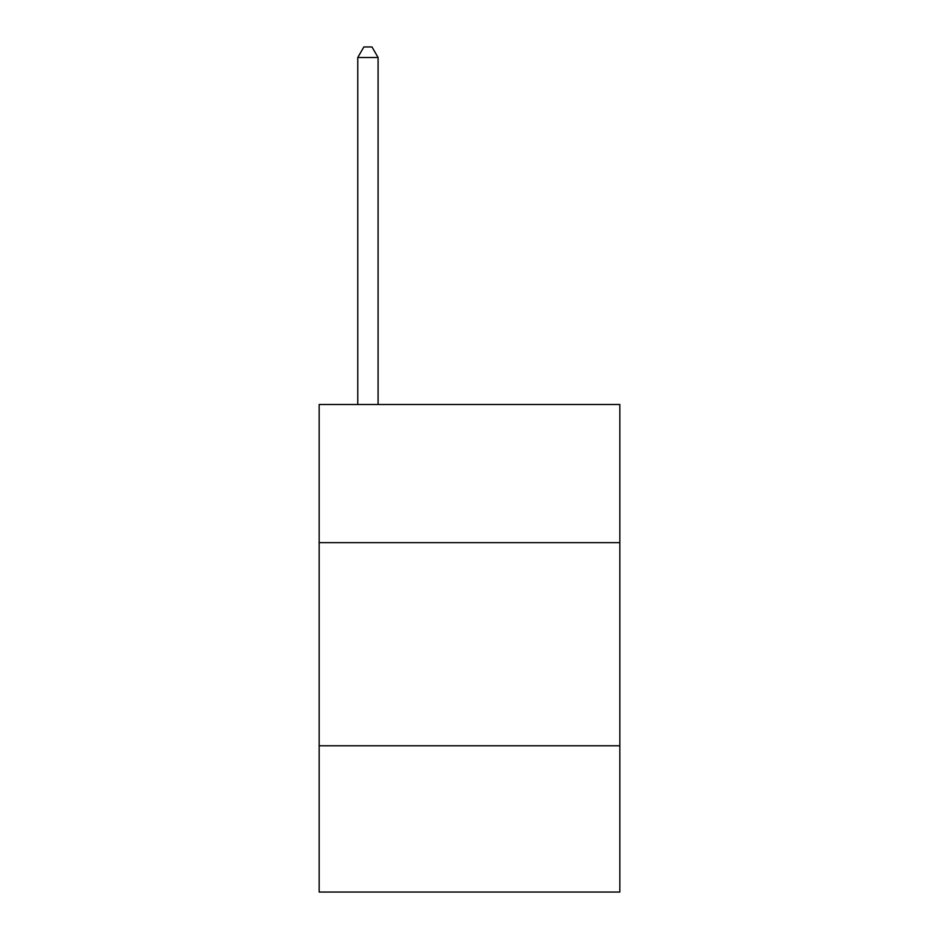 <?xml version="1.0" encoding="UTF-8"?>
<svg xmlns="http://www.w3.org/2000/svg" width="939" height="939" viewBox="0 0 939 939"><rect width="100%" height="100%" fill="white"/><g stroke="black" fill="none" stroke-linecap="round" stroke-linejoin="round"><path stroke-width="1.41" d="M619.834 542.636L619.834 404.498L319.166 404.498L319.166 542.636L619.834 542.636L619.834 892.05L319.166 892.05L319.166 542.636M619.834 745.777L319.166 745.777M378.088 404.498L378.088 57.514L357.771 57.514L357.771 404.498M357.771 57.514L363.863 46.95L371.985 46.95L378.088 57.514"/></g></svg>
